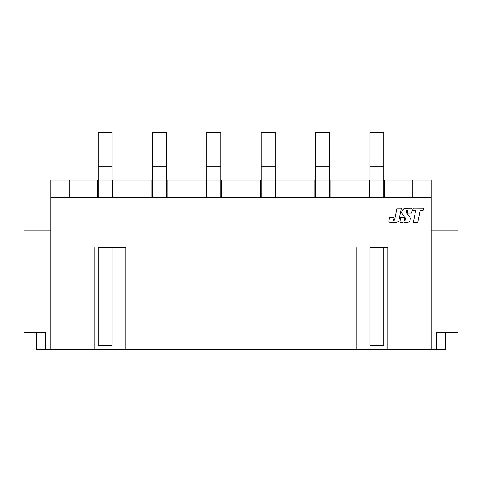<?xml version="1.0" encoding="UTF-8"?>
<svg xmlns="http://www.w3.org/2000/svg" width="482" height="482" viewBox="0 0 482 482"><rect width="100%" height="100%" fill="white"/><g stroke="black" fill="none" stroke-linecap="round" stroke-linejoin="round"><path stroke-width="0.72" d="M98.141 247.525L98.141 345.371L112.053 345.371L112.053 247.525L125.754 247.525L98.141 247.525M36.584 332.327L36.584 349.721L45.278 349.721L45.278 332.327M369.947 247.525L369.947 345.371L383.859 345.371L383.859 247.525L387.775 247.525L369.947 247.525M436.722 332.327L436.722 349.721L445.416 349.721L445.416 332.327M261.22 197.512L261.22 132.279L275.138 132.279L275.138 180.117L261.22 180.117M275.138 197.512L275.138 180.117M166.417 180.117L152.499 180.117L152.499 132.279L166.417 132.279L166.417 197.512M152.499 197.512L152.499 180.117M383.859 180.117L369.947 180.117L369.947 132.279L383.859 132.279L383.859 197.469M369.947 197.512L369.947 180.117M220.78 180.117L206.862 180.117L206.862 132.279L220.78 132.279L220.78 197.512M206.862 197.512L206.862 180.117M112.053 180.117L98.141 180.117L98.141 132.279L112.053 132.279L112.053 197.512M98.141 197.512L98.141 180.117M315.583 197.512L315.583 132.279L329.501 132.279L329.501 180.117L315.583 180.117M329.501 197.512L329.501 180.117M431.263 230.125L457.9 230.125L457.9 332.327L436.698 332.327L436.698 349.721L431.263 349.721L431.263 180.117L384.516 180.117L384.516 197.512M94.225 247.525L94.225 349.721L125.754 349.721L125.754 247.525M356.246 247.525L356.246 349.721L387.775 349.721L387.775 247.525M97.485 197.512L97.485 180.117L50.737 180.117L50.737 349.721L45.302 349.721L45.302 332.327L24.1 332.327L24.1 230.125L50.737 230.125M112.71 197.512L112.71 180.117L151.848 180.117L151.848 197.512M167.067 197.512L167.067 180.117L206.212 180.117L206.212 197.512M221.431 197.512L221.431 180.117L260.569 180.117L260.569 197.512M275.788 197.512L275.788 180.117L314.933 180.117L314.933 197.512M330.152 197.512L330.152 180.117L369.29 180.117L369.29 197.512M431.263 349.721L387.775 349.721M50.737 197.512L431.263 197.512M94.225 349.721L50.737 349.721M356.246 349.721L125.754 349.721M69.221 180.117L69.221 197.512M412.779 180.117L412.779 197.512M403.042 222.702L401.144 222.66L400.06 221.81L400.53 222.377M407.465 222.66L409.176 221.738L409.995 220.431L410.417 218.418L409.658 216.472L407.832 214.46L409.658 216.472L410.417 218.418L409.995 220.431L409.176 221.738L407.465 222.66L404.271 222.702M406.199 211.767L406.453 210.67L406.537 212.923L407.832 214.46M409.441 213.11L411.592 213.092L411.905 211.592L411.592 213.092L407.296 213.11L407.615 210.513L406.453 210.67M401.765 213.098L402.325 214.213L401.705 212.544L402.115 210.417L404.229 208.296L410.971 208.2L412.176 209.351L410.971 208.2L406.272 208.146M402.325 214.213L405.844 218.563L402.325 214.213M405.844 219.708L404.952 220.407L404.35 220.117L404.808 217.744L404.35 220.117L404.952 220.407L405.844 219.708L405.844 218.563M400.06 221.81L400.53 217.737L404.808 217.744M412.176 209.351L411.905 211.592M388.914 221.051L389.119 221.834L390.161 222.66L396.409 222.66L398.855 220.913L401.428 208.182L397.017 208.158L394.607 220.081L393.589 220.346L393.951 217.786L391.752 217.737L389.54 217.737L389.088 220.009M393.951 217.786L391.752 217.737M393.589 220.346L393.722 218.93M401.428 208.182L399.223 208.152M396.409 222.66L398.855 220.913M390.161 222.66L393.228 222.702M415.677 210.568L414.472 216.629L415.677 210.568L414.213 210.526L415.677 210.568M412.996 209.26L412.761 210.453L413.219 208.146L423.527 208.194L418.382 208.146M414.092 218.527L413.267 222.678L415.472 222.702L413.267 222.678L414.472 216.629M414.213 210.526L412.761 210.453M423.527 208.194L423.069 210.477L420.117 210.526L417.677 222.702L415.472 222.702M383.907 197.512L371.658 197.512M275.138 166.2L261.22 166.2M152.499 166.2L166.417 166.2M369.947 166.2L383.859 166.2M206.862 166.2L220.78 166.2M98.141 166.2L112.053 166.2M329.501 166.2L315.583 166.2"/></g></svg>
